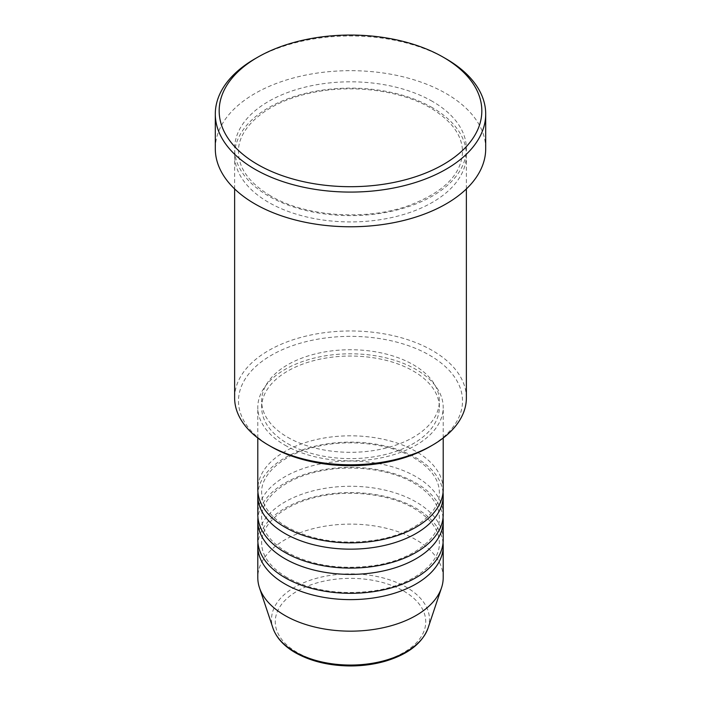 <?xml version="1.0" encoding="UTF-8"?>
<svg xmlns="http://www.w3.org/2000/svg" width="701" height="701" viewBox="0 0 701 701"><rect width="100%" height="100%" fill="white"/><g stroke="black" fill="none" stroke-linecap="round" stroke-linejoin="round"><path stroke-width="0.53" stroke-dasharray="3.5 2.63" d="M443.207 489.333A92.707 53.521 0 0 0 416.052 451.488A92.707 53.521 0 0 0 315.021 439.886A92.707 53.521 0 0 0 257.793 489.333M443.041 492.488A92.707 53.521 0 0 0 416.052 457.797A92.707 53.521 0 0 0 317.562 445.608A92.707 53.521 0 0 0 257.959 492.488M443.207 514.569A92.707 53.521 0 0 0 416.052 476.724A92.707 53.521 0 0 0 315.021 465.113A92.707 53.521 0 0 0 257.793 514.569M443.041 517.724A92.707 53.521 0 0 0 416.052 483.024A92.707 53.521 0 0 0 317.562 470.844A92.707 53.521 0 0 0 257.959 517.724M443.207 539.796A92.707 53.521 0 0 0 416.052 501.951A92.707 53.521 0 0 0 315.021 490.349A92.707 53.521 0 0 0 257.793 539.796M443.041 542.951A92.707 53.521 0 0 0 416.052 508.26A92.707 53.521 0 0 0 317.562 496.071A92.707 53.521 0 0 0 257.959 542.951M271.287 446.756A112.02 64.676 180 0 1 271.296 355.293A112.02 64.676 180 0 1 429.704 355.293A112.02 64.676 180 0 1 429.713 446.756M466.375 397.87A115.875 66.902 0 0 0 432.438 350.57A115.875 66.902 0 0 0 306.153 336.059A115.875 66.902 0 0 0 234.625 397.87M432.438 107.717A115.875 66.902 0 0 0 306.153 93.215A115.875 66.902 0 0 0 234.625 155.026A115.875 66.902 0 0 0 268.562 202.335A115.875 66.902 0 0 0 394.847 216.837A115.875 66.902 0 0 0 466.375 155.026A115.875 66.902 0 0 0 432.438 107.717M284.948 445.179A92.707 53.521 0 0 0 385.979 456.78A92.707 53.521 0 0 0 443.207 407.334A92.707 53.521 0 0 0 416.052 369.488A92.707 53.521 0 0 0 315.021 357.887A92.707 53.521 0 0 0 257.793 407.334A92.707 53.521 0 0 0 284.948 445.179M287.682 443.602A88.843 51.296 0 0 0 384.498 454.721A88.843 51.296 0 0 0 439.343 407.334A88.843 51.296 0 0 0 413.318 371.066A88.843 51.296 0 0 0 316.501 359.946A88.843 51.296 0 0 0 261.657 407.334A88.843 51.296 0 0 0 287.682 443.602M287.682 437.293A88.843 51.296 0 0 0 384.498 448.412A88.843 51.296 0 0 0 439.343 401.025A88.843 51.296 0 0 0 413.318 364.757A88.843 51.296 0 0 0 316.501 353.637A88.843 51.296 0 0 0 261.657 401.025A88.843 51.296 0 0 0 287.682 437.293M485.697 148.717A135.197 78.056 0 0 0 446.099 93.531A135.197 78.056 0 0 0 298.766 76.611A135.197 78.056 0 0 0 215.303 148.717M443.207 577.642A92.707 53.521 0 0 0 416.052 539.796A92.707 53.521 0 0 0 315.021 528.195A92.707 53.521 0 0 0 257.793 577.642M254.901 58.831A135.197 78.056 180 0 1 446.099 58.831M403.706 591.074A75.252 43.444 180 0 1 403.706 652.517A75.252 43.444 180 0 1 297.294 652.517A75.252 43.444 180 0 1 297.294 591.074A75.252 43.444 180 0 1 403.706 591.074M428.048 628.096A78.976 45.6 0 0 0 406.343 587.219A78.976 45.6 0 0 0 313.47 579.184A78.976 45.6 0 0 0 272.952 628.096M432.438 101.408A115.875 66.902 0 0 0 268.562 101.408A115.875 66.902 0 0 0 268.562 196.026A115.875 66.902 0 0 0 432.438 196.026A115.875 66.902 0 0 0 432.438 101.408M286.884 526.986C270.148 516.83 261.745 505.333 261.657 492.488C260.912 473.876 283.572 453.757 317.544 446.423C350.009 438.782 389.966 443.663 414.116 457.99C430.852 468.145 439.255 479.642 439.343 492.488C440.342 512.764 413.003 534.565 374.702 540.243C341.115 544.887 311.84 540.471 286.884 526.986M286.884 552.222C270.148 542.066 261.745 530.561 261.657 517.724C260.912 499.103 283.572 478.985 317.544 471.65C350.009 464.018 389.966 468.89 414.116 483.217C430.852 493.373 439.255 504.878 439.343 517.724C440.342 537.991 413.003 559.792 374.702 565.47C341.115 570.115 311.84 565.698 286.884 552.222M286.884 577.449C270.148 567.293 261.745 555.797 261.657 542.951C260.912 524.339 283.572 504.221 317.544 496.878C350.009 489.245 389.966 494.117 414.116 508.453C430.852 518.609 439.255 530.105 439.343 542.951C440.342 563.227 413.003 585.02 374.702 590.706C341.115 595.351 311.84 590.925 286.884 577.449M270.49 195.833C249.337 183.057 238.664 168.398 238.48 151.872C237.621 127.845 266.433 102.574 309.088 93.347C349.904 83.752 400.061 89.859 430.51 107.91C451.663 120.686 462.336 135.346 462.52 151.872C461.582 174.838 443.12 192.941 407.115 206.182C364.389 220.99 304.839 216.399 270.49 195.833M443.207 438.011L443.207 407.334M439.343 407.334L439.343 401.025M466.375 188.919L466.375 155.026M234.625 188.919L234.625 155.026M261.657 407.334L261.657 401.025M257.793 438.011L257.793 407.334"/><path stroke-width="1.05" d="M257.793 438.011L257.793 489.333A92.707 53.521 0 0 0 284.948 527.178A92.707 53.521 0 0 0 385.979 538.78A92.707 53.521 0 0 0 443.207 489.333L443.207 438.011M257.959 492.488A92.707 53.521 0 0 0 257.793 495.642A92.707 53.521 0 0 0 284.948 533.487A92.707 53.521 0 0 0 385.979 545.089A92.707 53.521 0 0 0 443.207 495.642A92.707 53.521 0 0 0 443.041 492.488M257.793 495.642L257.793 514.569A92.707 53.521 0 0 0 284.948 552.414A92.707 53.521 0 0 0 385.979 564.016A92.707 53.521 0 0 0 443.207 514.569L443.207 495.642M257.959 517.724A92.707 53.521 0 0 0 257.793 520.869A92.707 53.521 0 0 0 284.948 558.715A92.707 53.521 0 0 0 385.979 570.325A92.707 53.521 0 0 0 443.207 520.869A92.707 53.521 0 0 0 443.041 517.724M257.793 520.869L257.793 539.796A92.707 53.521 0 0 0 284.948 577.642A92.707 53.521 0 0 0 385.979 589.243A92.707 53.521 0 0 0 443.207 539.796L443.207 520.869M257.959 542.951A92.707 53.521 0 0 0 257.793 546.105A92.707 53.521 0 0 0 284.948 583.951A92.707 53.521 0 0 0 385.979 595.552A92.707 53.521 0 0 0 443.207 546.105A92.707 53.521 0 0 0 443.041 542.951M432.438 445.179L429.713 446.756A112.02 64.676 180 0 1 271.296 446.756L268.562 445.179A115.875 66.902 0 0 0 432.438 445.179A115.875 66.902 0 0 0 466.375 397.87L466.375 188.919M257.635 164.49A131.332 75.822 0 0 0 443.365 164.49A131.332 75.822 0 0 0 443.365 57.263A131.332 75.822 0 0 0 443.365 57.254L446.099 58.831A135.197 78.056 180 0 1 485.697 114.026A135.197 78.056 180 0 1 402.234 186.142A135.197 78.056 180 0 1 254.901 169.221A135.197 78.056 180 0 1 215.303 114.026A135.197 78.056 180 0 1 254.901 58.831L257.635 57.263A131.332 75.822 0 0 0 257.635 164.49M215.303 114.026L215.303 148.717A135.197 78.056 0 0 0 254.901 203.912A135.197 78.056 0 0 0 402.234 220.833A135.197 78.056 0 0 0 485.697 148.717L485.697 114.026M257.793 546.105L257.793 577.642A92.707 53.521 0 0 0 259.475 587.78A92.707 53.521 0 0 0 284.948 615.487A92.707 53.521 0 0 0 377.664 628.815A92.707 53.521 0 0 0 441.525 587.78A92.707 53.521 0 0 0 443.207 577.642L443.207 546.105M446.099 58.831L443.365 57.263A131.332 75.822 0 0 0 257.635 57.263M234.625 188.919L234.625 397.87A115.875 66.902 0 0 0 268.562 445.179L271.287 446.756A112.02 64.676 180 0 1 271.287 446.756M294.657 651.702A78.976 45.6 0 0 0 373.642 663.058A78.976 45.6 0 0 0 428.048 628.096C422.23 643.29 408.087 654.287 385.638 661.096C374.509 664.32 362.75 665.941 350.351 665.95C329.128 665.766 310.797 661.358 295.358 652.71C283.852 646.042 276.387 637.84 272.952 628.096A78.976 45.6 0 0 0 294.657 651.702M428.048 628.096L441.525 587.78M272.952 628.096L259.475 587.78"/></g></svg>
